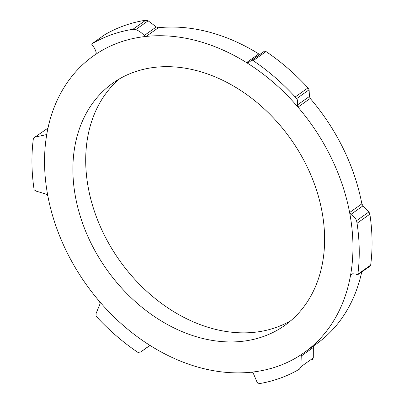 <?xml version="1.0" encoding="UTF-8"?>
<svg xmlns="http://www.w3.org/2000/svg" width="404" height="404" viewBox="0 0 404 404"><rect width="100%" height="100%" fill="white"/><g stroke="black" fill="none" stroke-linecap="round" stroke-linejoin="round"><path stroke-width="0.61" d="M253.222 60.656L266.034 51.566L264.484 51.146L252.096 59.933L253.222 60.656A193.107 146.622 54.7 0 1 295.188 96.975L296.733 98.561L309.116 89.779L309.424 96.46L297.324 105.04L297.985 107.136A181.967 138.163 54.7 0 1 349.617 212.529L350.904 214.418L363.009 205.833L368.953 211.923L356.57 220.71L357.055 223.266A193.107 146.622 54.7 0 1 358.732 238.198A193.107 146.622 54.7 0 1 357.853 274.23L357.414 274.912C356.581 274.104 354.717 273.75 351.834 273.841L351.157 274.069L350.591 275.018A181.967 138.163 54.7 0 1 304.015 352.732A181.967 138.163 54.7 0 1 301.833 354.237L301.238 356.055L313.337 347.47L313.297 357.939L300.909 366.721L299.43 369.16A193.107 146.622 54.7 0 1 258.257 383.8L257.121 382.295L253.227 373.124L251.354 372.19A181.967 138.163 54.7 0 1 150.965 346.016L149.051 345.96L140.749 351.98L149.566 345.723L140.779 351.96L137.966 352.434A193.107 146.622 54.7 0 1 96.001 316.115L96.147 313.327L100.116 303.611L99.51 301.48A181.967 138.163 54.7 0 1 47.879 196.086L46.536 194.238L36.304 191.183L34.128 189.819A193.107 146.622 54.7 0 1 33.335 138.86L34.29 137.557L47.844 128.194L34.29 137.557M46.793 133.971L45.607 134.81L46.329 134.552L46.904 133.598A181.967 138.163 54.7 0 1 93.481 55.883A181.967 138.163 54.7 0 1 95.657 54.378L96.203 52.601C95.273 49.202 93.859 46.723 91.966 45.167L91.758 43.93A193.107 146.622 54.7 0 1 132.926 29.285L135.754 29.593L148.137 20.811L156.313 26.942L144.213 35.527L146.142 36.426A181.967 138.163 54.7 0 1 246.531 62.6A181.967 138.163 54.7 0 1 297.985 107.136L310.227 98.45A181.967 138.163 54.7 0 1 343.249 148.586A181.967 138.163 54.7 0 1 361.858 203.848L349.617 212.529A181.967 138.163 54.7 0 1 350.591 275.018L352.263 273.831M363.009 205.833L361.858 203.848M357.055 223.266L369.872 214.181L368.953 211.923M369.872 214.181A193.107 146.622 54.7 0 1 370.665 265.14L357.853 274.23M369.801 266.125L370.665 265.14M361.691 272.129A181.967 138.163 54.7 0 1 316.256 344.051L304.015 352.732M313.337 347.47L314.08 345.556M312.241 360.07L313.297 357.939M104.479 34.901L91.673 43.985L104.399 34.961M104.57 34.84A193.107 146.622 54.7 0 1 145.743 20.2L132.926 29.285M148.137 20.811L145.743 20.2M95.713 54.338L95.657 54.378A181.967 138.163 54.7 0 1 146.142 36.426L158.383 27.74L156.313 26.942M158.383 27.74A181.967 138.163 54.7 0 1 258.772 53.919L246.531 62.6L248.389 62.691L252.096 59.933M260.494 54.106L258.772 53.919M252.328 60.019L264.484 51.146M266.034 51.566A193.107 146.622 54.7 0 1 308 87.885L295.188 96.975M309.116 89.779L308 87.885M310.227 98.45L309.424 96.46M251.354 372.19A181.967 138.163 54.7 0 0 301.833 354.237L301.808 354.252M300.909 366.721L301.238 356.055M370.256 266.059L357.414 274.912M356.57 220.71C355.712 218.453 353.823 216.357 350.904 214.418M296.561 98.359L296.733 98.561C297.612 99.854 297.809 102.015 297.324 105.04M45.607 134.81L35.461 136.981M144.213 35.527C141.637 32.709 138.819 30.734 135.754 29.593M306.712 165.908A148.541 112.782 54.7 0 1 284.679 325.473A148.541 112.782 54.7 0 1 106.752 269.554A148.541 112.782 54.7 0 1 112.817 83.143A148.541 112.782 54.7 0 1 306.712 165.908M290.875 320.635A148.541 112.782 54.7 0 1 119.564 260.464A148.541 112.782 54.7 0 1 119.433 78.896M47.879 196.086A181.967 138.163 54.7 0 1 46.904 133.598M150.965 346.016A181.967 138.163 54.7 0 1 99.51 301.48M93.481 55.883L95.905 54.161"/></g></svg>
